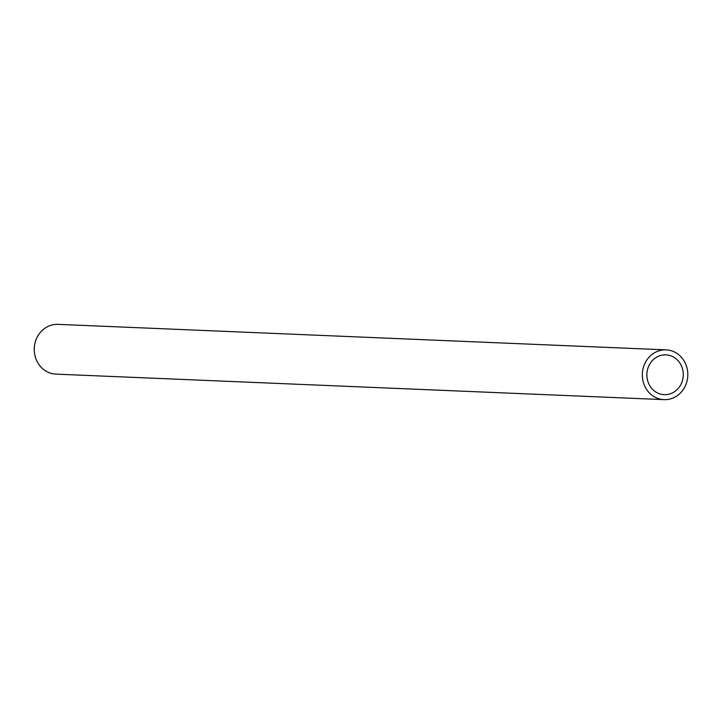 <?xml version="1.0" encoding="UTF-8"?>
<svg xmlns="http://www.w3.org/2000/svg" width="724" height="724" viewBox="0 0 724 724"><rect width="100%" height="100%" fill="white"/><g stroke="black" fill="none" stroke-linecap="round" stroke-linejoin="round"><path stroke-width="1.09" d="M666.116 349.873L58.038 324.361A24.906 22.743 92.4 0 0 36.2 339.321A24.906 22.743 92.4 0 0 55.956 374.127L664.026 399.639A24.906 22.743 92.4 0 0 687.8 375.711A24.906 22.743 92.4 0 0 666.116 349.873A24.906 22.743 92.4 0 0 644.279 364.833A24.906 22.743 92.4 0 0 664.026 399.639M648.433 366.815A19.928 18.2 92.4 0 0 664.234 394.661A19.928 18.2 92.4 0 0 683.257 375.521A19.928 18.2 92.4 0 0 665.908 354.851A19.928 18.2 92.4 0 0 648.433 366.815"/></g></svg>
